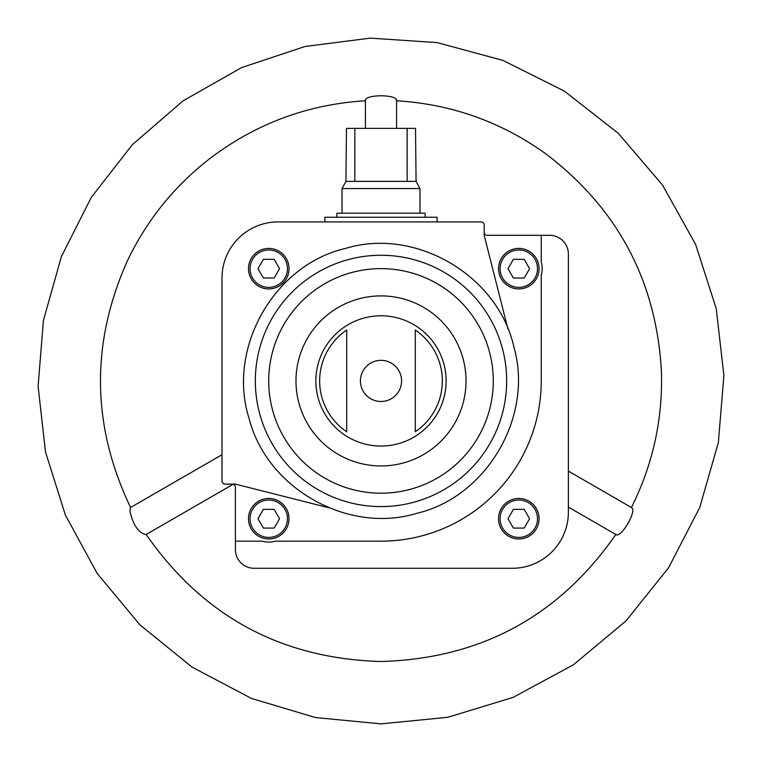 <?xml version="1.0" encoding="UTF-8"?>
<svg xmlns="http://www.w3.org/2000/svg" width="762" height="762" viewBox="0 0 762 762"><rect width="100%" height="100%" fill="white"/><g stroke="black" fill="none" stroke-linecap="round" stroke-linejoin="round"><path stroke-width="1.14" d="M232.286 484.108A3.115 3.115 0 0 1 235.401 487.232L235.401 541.163L262.214 541.163A23.384 23.384 0 0 0 275.311 541.163L381 541.163A160.249 160.249 0 0 0 541.249 380.914L541.249 275.225A23.384 23.384 0 0 0 541.249 262.128L541.249 235.315L487.318 235.315A3.115 3.115 0 0 1 484.194 232.2M235.401 541.163L235.401 549.583A18.707 18.707 0 0 0 254.108 568.29L512.255 568.29A56.121 56.121 0 0 0 568.376 512.169L568.376 254.022A18.707 18.707 0 0 0 549.669 235.315L541.249 235.315M498.538 518.722A20.269 20.269 0 0 1 528.933 501.167A20.269 20.269 0 0 1 528.933 536.267A20.269 20.269 0 0 1 498.538 518.722M254.108 568.29L268.567 568.29L254.108 568.29M360.426 380.914A20.574 20.574 0 0 1 381 360.34A20.574 20.574 0 0 1 401.574 380.914A20.574 20.574 0 0 1 381 401.488A20.574 20.574 0 0 1 360.426 380.914M346.7 330.051L346.7 431.778A61.341 61.341 0 0 1 346.7 330.051L346.7 431.778M415.29 431.778A61.341 61.341 0 0 0 415.29 330.051L415.29 431.778L415.29 330.051M507.854 328.765L484.194 235.315L484.194 225.028A3.115 3.115 0 0 0 481.079 221.913L278.111 221.913A56.121 56.121 0 0 0 221.999 278.035L221.999 480.993A3.115 3.115 0 0 0 225.114 484.108L235.401 484.108L328.86 507.778M248.498 268.681A20.269 20.269 0 0 1 278.892 251.127A20.269 20.269 0 0 1 278.892 286.226A20.269 20.269 0 0 1 248.498 268.681M396.592 128.378L396.592 100.632C397.516 94.164 364.484 94.212 365.417 100.622L365.408 128.378M130.473 507.559L129.969 511.321C133.226 525.285 138.579 533.029 146.056 534.553L233.201 484.251M568.376 507.092L615.944 534.562C621.059 538.572 637.584 509.969 631.527 507.559L568.376 471.097M529.6 268.681L524.199 259.328L513.398 259.328L508.006 268.681L513.398 278.035L524.199 278.035L529.6 268.681M498.538 268.681A20.269 20.269 0 0 1 528.933 251.127A20.269 20.269 0 0 1 528.933 286.226A20.269 20.269 0 0 1 498.538 268.681M524.199 509.368L513.398 509.368L508.006 518.722L513.398 528.076L524.199 528.076L529.6 518.722L524.199 509.368M279.559 518.722L274.158 509.368L263.366 509.368L257.966 518.722L263.366 528.076L274.158 528.076L279.559 518.722M248.498 518.722A20.269 20.269 0 0 1 278.892 501.167A20.269 20.269 0 0 1 278.892 536.267A20.269 20.269 0 0 1 248.498 518.722M274.158 259.328L263.366 259.328L257.966 268.681L263.366 278.035L274.158 278.035L279.559 268.681L274.158 259.328M324.879 221.913L324.879 217.237L437.121 217.237L437.121 221.913M407.146 128.378L407.146 181.385L416.071 181.385L415.519 128.378L346.481 128.378L345.929 181.385L342.033 188.557L342.033 213.179M354.854 128.378L354.854 181.385L345.929 181.385M416.071 181.385L419.967 188.557L342.033 188.557M407.146 181.385L354.854 181.385M419.967 188.557L419.967 213.179M425.12 217.237L425.12 213.179L336.88 213.179L336.88 217.237M315.859 380.914A65.141 65.141 0 0 1 413.566 324.507A65.141 65.141 0 0 1 413.566 437.331A65.141 65.141 0 0 1 315.859 380.914M295.98 380.914A85.02 85.02 0 0 1 423.51 307.286A85.02 85.02 0 0 1 423.51 454.552A85.02 85.02 0 0 1 295.98 380.914M268.719 380.914A112.281 112.281 0 0 1 437.14 283.674A112.281 112.281 0 0 1 437.14 478.155A112.281 112.281 0 0 1 268.719 380.914M255.327 380.914A125.673 125.673 0 0 1 502.825 350.072A125.673 125.673 0 0 1 396.545 505.625A125.673 125.673 0 0 1 255.327 380.914M500.101 268.681A18.707 18.707 0 0 1 528.152 252.479A18.707 18.707 0 0 1 528.152 284.874A18.707 18.707 0 0 1 500.101 268.681M500.101 518.722A18.707 18.707 0 0 1 528.152 502.52A18.707 18.707 0 0 1 528.152 534.914A18.707 18.707 0 0 1 500.101 518.722M250.06 518.722A18.707 18.707 0 0 1 278.111 502.52A18.707 18.707 0 0 1 278.111 534.914A18.707 18.707 0 0 1 250.06 518.722M250.06 268.681A18.707 18.707 0 0 1 278.111 252.479A18.707 18.707 0 0 1 278.111 284.874A18.707 18.707 0 0 1 250.06 268.681M513.959 347.253C533.771 416.519 486.556 497.072 416.747 513.321C348.253 534.41 266.9 488.566 249.164 418.738C226.6 348.663 273.939 264.976 345.253 248.507C415.166 226.847 498.186 275.339 513.959 347.253M130.464 507.559L221.999 454.714M631.307 507.721C652.815 464.83 662.864 419.405 661.435 371.446C656.349 280.921 617.668 208.283 545.402 153.524C500.767 121.653 451.085 104.061 396.345 100.746M615.963 534.286C559.07 616.268 480.746 658.673 381 661.511C281.254 658.673 202.93 616.258 146.037 534.286M130.693 507.721C91.545 425.939 90.44 343.652 127.387 260.852C146.733 220.361 174.107 186.338 209.54 158.801C255.708 123.663 307.753 104.308 365.655 100.746M381 723.862L315.582 717.566L251.431 698.43L191.976 667.064L139.894 624.811L97.203 573.472L65.399 515.112L45.501 451.961L38.1 386.305L43.434 320.44L61.341 256.699L91.297 197.377L132.35 144.713L183.08 100.851L241.516 67.627L305.038 46.482L370.227 38.138L437.093 42.586L503.044 60.427L564.404 91.135L618.306 133.321L662.559 185.109L695.563 244.307L716.232 308.591L723.9 375.533L718.337 442.674L699.697 507.568L668.569 567.785L625.964 620.935L573.415 664.797L513.055 697.411L447.694 717.318L381 723.862"/></g></svg>
